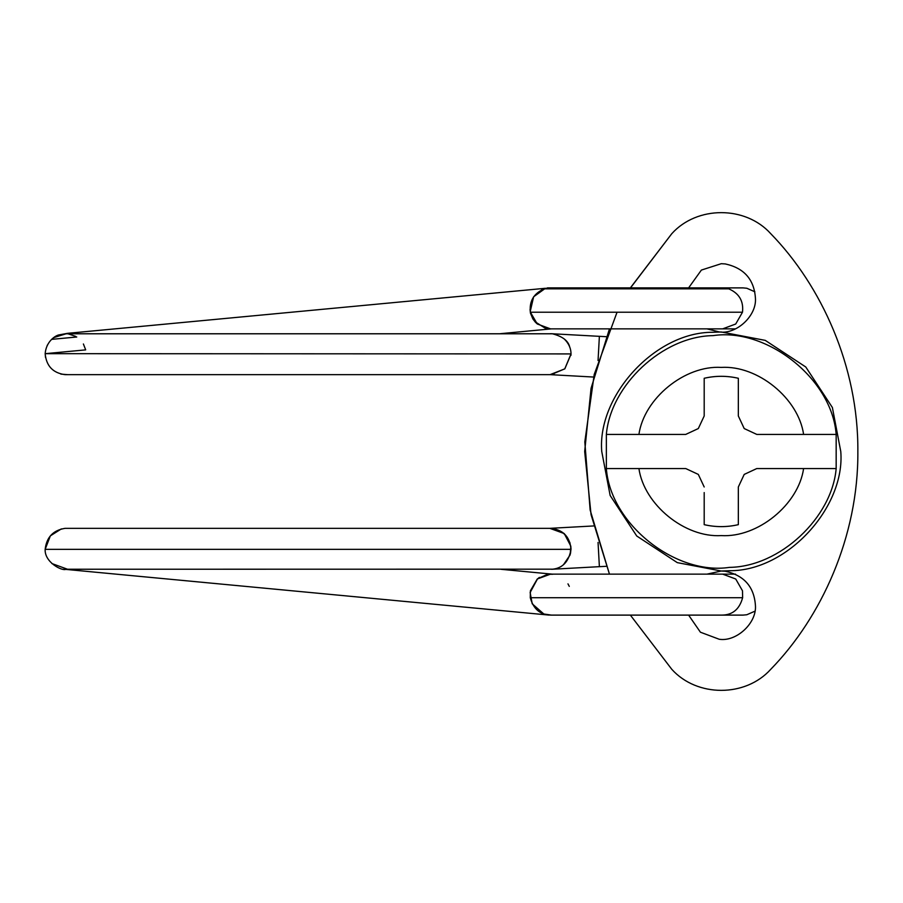 <?xml version="1.0" encoding="UTF-8"?>
<svg xmlns="http://www.w3.org/2000/svg" width="903" height="903" viewBox="0 0 903 903"><rect width="100%" height="100%" fill="white"/><g stroke="black" fill="none" stroke-linecap="round" stroke-linejoin="round"><path stroke-width="1.35" d="M712.828 332.281L721.26 331.988L765.259 340.375L805.769 366.99L832.385 407.513L840.772 451.5C845.4 507.034 787.45 571.057 729.703 570.719L721.26 571.012L677.273 562.625L636.75 536.01L610.146 495.487L601.748 451.5C597.131 395.965 655.081 331.943 712.828 332.281M836.167 434.422L836.167 468.578C831.99 517.509 780.124 566.745 729.466 567.377C675.67 575.504 610.507 524.225 606.353 468.578L606.353 434.422C610.53 385.491 662.407 336.255 713.065 335.623C766.85 327.496 832.024 378.775 836.167 434.422L756.804 434.422L744.207 428.553L738.338 415.99L738.338 378.278C726.949 375.659 715.571 375.659 704.193 378.278C715.515 375.648 726.892 375.648 738.338 378.278L738.338 381.077M738.338 410.391L738.338 415.99M704.193 492.575L704.193 524.654C715.571 527.273 726.949 527.273 738.338 524.654C727.017 527.284 715.627 527.284 704.193 524.654L704.193 521.855M704.193 378.278L704.193 415.99L698.312 428.553L685.727 434.422L606.353 434.422M606.353 468.578L685.795 468.578L698.312 474.414L704.193 486.977M738.338 524.654L738.338 486.977L744.207 474.414L756.725 468.578L836.167 468.578M706.993 328.861L719.183 331.92C736.385 334.731 757.086 315.666 755.405 297.843C754.039 279.332 743.993 268.033 725.29 263.936L721.26 263.699L701.383 270.076L688.605 287.888M688.605 615.112L700.423 632.213L719.183 639.245C736.385 642.056 757.086 622.98 755.405 605.157C754.039 586.657 743.993 575.346 725.29 571.249L721.26 571.012L706.993 574.139M671.809 669.337L630.362 615.112L671.809 669.337C697.037 697.364 745.483 697.364 770.722 669.337C821.222 617.607 858.55 536.461 857.85 451.5C858.55 366.539 821.222 285.393 770.722 233.663C745.483 205.636 697.037 205.636 671.809 233.663L629.786 288.825M617.042 312.212L594.208 374.485L584.817 441.917L590.144 510.026L609.457 574.139L591.059 514.676L584.681 451.5L591.059 388.324L609.457 328.861M770.722 669.337C821.222 617.607 858.55 536.461 857.85 451.5C858.55 366.539 821.222 285.393 770.722 233.663M671.809 233.663L630.362 287.888M722.682 287.888L550.525 287.888L544.396 288.825L728.721 288.825L722.682 287.888L743.034 287.888L746.815 288.249L754.863 291.782M550.017 374.666L564.815 368.864L571.012 354.179C571.08 348.626 568.867 343.591 564.375 339.076L564.24 338.952M552.162 333.76L550.525 333.692M570.967 355.353L571.012 353.92L45.161 353.671C46.324 366.031 52.972 373.029 65.129 374.666L551.044 374.666L564.781 368.83L571.012 353.92C571.012 348.456 568.788 343.501 564.375 339.076M550.525 615.112L743.034 615.112L746.815 614.751L754.863 611.218M728.721 288.825C739.151 293.328 743.745 301.117 742.492 312.212L530.4 312.212C529.135 301.117 533.797 293.328 544.396 288.825C533.797 293.328 529.135 301.117 530.4 312.212L537.274 323.996L550.525 328.861L735.539 328.861M550.458 528.334L65.129 528.334C53.209 530.208 46.561 537.206 45.161 549.329L571.012 549.329L570.053 555.018L563.54 564.646M598.057 542.466L599.378 566.666L551.575 569.285M530.4 590.788L537.274 579.004L550.525 574.139L722.682 574.139L735.731 579.004L742.492 590.788L742.627 597.707L530.275 597.707L530.4 590.788L530.275 597.707C533.447 609.198 540.434 614.999 551.248 615.101C540.434 614.999 533.447 609.198 530.275 597.707M538.594 577.976L539.463 577.378M76.744 337L51.731 339.359L53.954 337.541L66.088 333.783M68.447 333.952L75.694 336.367M83.392 343.975L85.638 349.721M549.927 528.334C562.546 529.327 569.579 536.145 571.012 548.821L570.493 553.404L571.012 548.821C569.579 536.145 562.546 529.327 549.927 528.334M51.843 563.528L67.454 569.217L63.932 569.172M65.129 528.334L551.044 528.334C563.167 530.084 569.827 537.082 571.012 549.329C569.827 537.082 563.167 530.084 551.044 528.334M59.135 334.855C55.455 335.464 46.143 341.39 45.161 353.671L85.672 349.879M803.602 468.578C798.433 504.664 757.662 537.849 721.26 535.592C684.869 537.849 644.099 504.664 638.918 468.578M638.918 434.422C644.099 398.336 684.869 365.151 721.26 367.408C757.662 365.151 798.433 398.336 803.602 434.422M742.492 312.212L735.731 323.996L722.682 328.861M598.057 360.534L599.378 336.334L551.643 333.726M599.378 566.678L606.274 566.305M721.971 615.101C732.615 614.999 739.501 609.198 742.627 597.707M61.359 528.898L50.354 535.863L45.161 549.329C44.337 562.332 62.488 571.464 65.93 569.251M606.274 336.695L599.378 336.322M735.539 574.139L722.682 574.139M541.439 289.987L547.636 287.865L551.88 287.888M533.199 319.29L536.596 323.398M535.614 322.45L532.894 318.973L530.445 313.149L530.05 309.424M551.361 287.888L544.972 288.633L533.639 296.76L530.253 311.4L534.903 321.649L545.141 328.15L550.74 328.861M564.86 534.429L567.31 537.375L570.086 543.143M570.177 554.634L570.865 546.236L564.24 533.56L549.814 528.334M552.76 574.263L548.2 574.274M547.455 574.376L537.59 578.733L530.14 592.515L532.206 603.802L543.832 614.006L551.552 615.112M569.285 586.374L567.964 583.869M569.68 346.899C568.213 340.747 562.456 336.379 552.41 333.783L66.054 333.783M66.212 374.666L550.503 374.666L593.576 377.048M551.044 374.666L554.171 374.316M45.184 353.671L45.489 357.385M593.576 525.952L550.187 528.323M66.179 569.24L552.862 569.172C562.851 568.01 568.901 561.395 571.012 549.329M571.001 549.329L570.933 547.568M59.022 334.9L67.454 333.342L545.412 288.283M60.828 374.102L67.759 374.666M500.296 333.692L551.428 328.861M47.137 345.623L47.464 344.98M549.126 615.09L64.294 569.251M552.23 574.139L501.075 569.308"/></g></svg>
